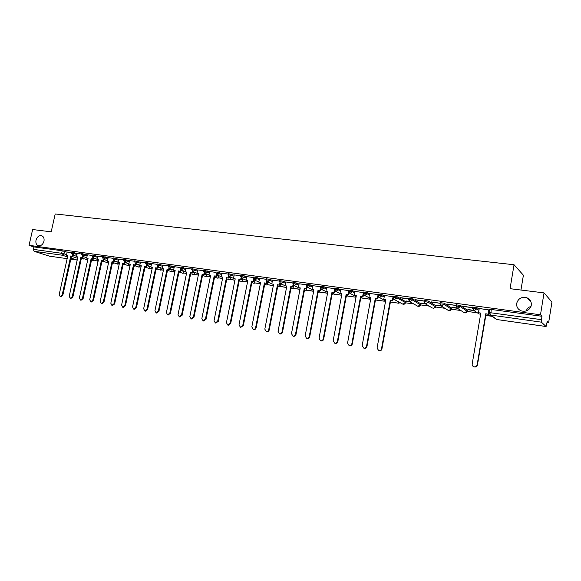 <?xml version="1.0" encoding="UTF-8"?>
<svg xmlns="http://www.w3.org/2000/svg" width="581" height="581" viewBox="0 0 581 581"><rect width="100%" height="100%" fill="white"/><g stroke="black" fill="none" stroke-linecap="round" stroke-linejoin="round"><path stroke-width="0.87" d="M43.974 241.231C42.914 244.543 41.062 246.046 38.433 245.748C36.349 244.928 35.535 243.069 36 240.185C37.061 236.866 38.912 235.363 41.556 235.675C43.626 236.503 44.425 238.355 43.974 241.231M531.288 305.257C529.749 310.138 526.401 312.019 521.251 310.893C517.882 309.412 516.364 306.891 516.698 303.34C518.274 298.416 521.658 296.557 526.865 297.762C530.141 299.266 531.615 301.764 531.288 305.257M77.193 253.563L71.637 252.176M87.361 254.965L81.783 253.563M97.666 256.381L92.074 254.972M108.131 257.819L102.51 256.403M118.749 259.279L113.106 257.848M129.519 260.76L123.862 259.322M140.457 262.263L134.77 260.818M151.554 263.789L145.846 262.336M162.825 265.343L157.095 263.876M174.264 266.911L168.512 265.437M185.876 268.516L180.103 267.02M197.678 270.136L191.875 268.633M209.654 271.785L203.837 270.274M221.826 273.462L215.979 271.937M234.187 275.169L228.318 273.629M246.751 276.905L244.267 275.866L240.861 275.343M259.518 278.662L257.042 277.616L253.599 277.086M272.489 280.449L270.034 279.388L266.548 278.865M285.67 282.272L283.23 281.197L279.708 280.667M299.077 284.124L296.651 283.027L293.085 282.497M312.709 286.012L310.298 284.893L306.688 284.363M326.566 287.922L324.176 286.789L320.516 286.259M340.655 289.875L338.287 288.721L334.583 288.183M354.984 291.865L352.645 290.682L348.89 290.144M369.567 293.884L367.25 292.679L363.459 292.003L363.27 293.085L367.047 293.761L369.371 294.959M384.404 295.947L382.109 294.705L378.246 294.168M393.119 297.334L397.034 297.879L405.487 302.585L405.661 301.655L397.23 296.775L393.315 296.23M420.673 303.732L412.619 298.874L408.646 298.336M435.946 305.846L428.284 301.016L424.253 300.471M451.495 307.995L444.233 303.195L440.144 302.65M467.313 310.189L460.479 305.417L456.325 304.872M479.122 309.194L477.016 307.676L472.803 307.131M526.204 310.988C526.989 308.678 528.587 307.138 531.012 306.369M405.458 302.795L413.766 303.957M417.238 305.933L417.892 306.303C419.148 306.601 420.005 306.122 420.455 304.88L429.199 306.107M435.728 307.022L444.901 308.3M451.277 309.186L460.886 310.53M467.095 311.394L477.154 312.796M547.055 322.549L548.617 322.767L547.237 321.416L546.096 326.522L541.419 322.164L490.778 315.091L496.835 319.528L546.053 326.5M520.954 290.035L523.401 275.205L514.04 264.74L510.053 288.684L544.027 292.897L540.475 314.793L29.05 245.327L32.63 229.531L51.193 231.834L55.202 213.961L514.04 264.74M544.027 292.897L551.95 302.04L548.617 322.767M49.436 256.148L34.105 251.297L33.364 249.365L33.923 246.918L62.211 250.774L67.178 252.19M33.923 246.918L29.05 245.327M489.58 309.433L489.057 312.542L541.434 319.659L541.419 322.164M541.434 319.659L541.986 316.275L540.475 314.793M489.093 310L479.245 308.475M463.057 306.427L472.527 307.727L463.086 306.231M473.406 310.283L467.901 309.52M446.862 304.212L456.172 305.483L446.898 304.016M456.92 308.003L452.011 307.32M440.042 303.246L430.993 301.837M440.732 305.759L436.396 305.163M424.159 301.023L415.379 299.702M424.834 303.565L421.051 303.035M408.37 298.743L400.026 297.595M409.22 301.401L405.966 300.951M393.228 296.709L384.44 295.46L383.75 299.535L385.813 299.825L377.076 348.004L378.703 350.655C380.148 350.851 381.085 350.212 381.514 348.753L390.25 300.442L392.734 300.951L393.206 298.365M378.166 294.618L369.603 293.434L368.913 297.472L370.939 297.755L362.188 345.499L363.786 348.128C365.202 348.31 366.124 347.685 366.553 346.232L375.297 298.358L377.766 298.866L378.209 296.448M362.617 296.593L363.357 292.577L355.02 291.437L354.323 295.438L356.32 295.714L347.561 343.037L349.123 345.644C350.517 345.818 351.425 345.194 351.846 343.763L360.605 296.31L363.052 296.811L363.474 294.538M348.803 290.587L340.684 289.476L339.987 293.441L341.948 293.71L333.182 340.619L334.714 343.197C336.079 343.371 336.973 342.746 337.394 341.33L346.16 294.298L348.585 294.792L348.992 292.642M334.496 288.626L326.587 287.544L325.89 291.473L327.822 291.742L319.042 338.244L320.545 340.793C321.889 340.96 322.767 340.343 323.189 338.941L331.962 292.323L334.373 292.809L334.758 290.769M320.436 286.702L312.774 285.663M306.601 284.806L299.099 283.782L298.402 287.646L300.268 287.907L291.48 333.603L292.926 336.108C294.226 336.268 295.075 335.658 295.489 334.278L304.27 288.459L306.645 288.946L307 287.079M292.998 282.947L285.692 281.945L284.995 285.779L286.825 286.034L278.045 331.344L279.461 333.828C280.732 333.981 281.574 333.371 281.981 332.005L290.769 286.578L293.122 287.058L293.47 285.271M293.623 285.402L293.027 288.263L300.007 289.236M279.621 281.11L272.504 280.136L271.806 283.942L273.607 284.189L264.82 329.122L266.214 331.577C267.463 331.729 268.291 331.126 268.698 329.776L277.486 284.734L279.824 285.206L280.158 283.484M266.461 279.308L259.533 278.364L258.828 282.134L260.608 282.381L251.82 326.936L253.185 329.369C254.413 329.514 255.233 328.911 255.633 327.575L264.42 282.911L266.737 283.383L267.064 281.72M253.512 277.536L246.765 276.614L246.061 280.354L247.811 280.594L239.023 324.779L240.367 327.197L242.778 325.411L251.566 281.117L253.868 281.589L254.187 279.984M240.766 275.793L234.245 274.907M228.231 274.079L221.84 273.201L221.136 276.876L222.828 277.115L214.048 320.581L215.333 322.949L217.679 321.191L226.459 277.624L228.732 278.081L229.037 276.571M215.892 272.387L209.668 271.538L208.964 275.183L210.627 275.416L201.854 318.526L203.118 320.879L205.427 319.129L214.207 275.91L216.459 276.374L216.764 274.893M203.742 270.724L197.685 269.896L196.981 273.513L198.622 273.738L189.849 316.507L191.091 318.838L193.371 317.103L202.144 274.232L204.381 274.69L204.679 273.244M191.788 269.083L185.891 268.277L185.186 271.872L186.799 272.097L178.033 314.517L179.253 316.827L181.497 315.105L190.263 272.576L192.493 273.026L192.783 271.618M180.008 267.471L174.307 266.701M168.417 265.887L162.833 265.125L162.128 268.654L163.689 268.872L154.945 310.639L156.115 312.905L158.301 311.198L167.052 269.344L169.245 269.787L169.536 268.422M157.001 264.326L151.561 263.578L150.857 267.086L152.404 267.304L143.66 308.736L144.807 310.988L146.971 309.295L155.715 267.761L157.887 268.204L158.17 266.861M145.751 262.786L140.464 262.06L139.76 265.539L141.277 265.749L132.548 306.87L133.674 309.099L135.809 307.414L144.538 266.207L146.702 266.643L146.986 265.321M134.676 261.268L129.527 260.564L128.822 264.014L130.318 264.224L121.603 305.025L122.707 307.24L124.813 305.57L133.536 264.675L135.685 265.11L135.961 263.81M123.76 259.772L118.756 259.09L118.052 262.51L119.526 262.721L110.818 303.209L111.901 305.41L113.978 303.747L122.693 263.164L124.828 263.592L125.097 262.314M113.012 258.298L108.139 257.63L107.434 261.036L108.887 261.239L100.186 301.423L101.254 303.602L103.309 301.946L112.01 261.675L114.13 262.104L114.399 260.847M102.416 256.853L97.673 256.199L96.976 259.576L98.407 259.78L89.721 299.665L90.759 301.822L92.793 300.181L101.479 260.208L103.585 260.629L103.854 259.395M91.972 255.422L87.361 254.79L86.663 258.138L88.072 258.334L79.401 297.93L80.425 300.065L82.429 298.438L91.108 258.756L93.192 259.184L93.461 257.964M81.681 254.013L77.229 253.41M267.042 281.85L267.732 282.141M280.107 283.746L280.521 283.927M71.543 252.619L67.178 252.023L66.481 255.328L67.854 255.517L59.204 294.531L60.192 296.637L62.145 295.025L70.795 255.93L72.857 256.344L73.119 255.168M405.937 301.132L409.714 301.655M421.014 303.224L425.343 303.819M436.36 305.345L441.248 306.02M451.974 307.509L457.821 308.351L460.283 306.565L467.124 311.3M467.865 309.709L474.328 310.639L476.819 308.831L478.933 310.341M489.071 312.455L488.686 312.396M541.986 316.275L489.616 309.252M430.964 302.033L440.035 303.275M415.342 299.89L424.145 301.096M399.997 297.784L408.537 298.961M393.874 299.28L393.061 299.164M378.805 297.196L378.086 297.094M363.996 295.141L363.372 295.061M349.435 293.129L348.912 293.056M335.128 291.146L334.692 291.088M479.252 308.446L478.519 312.745L480.821 313.065L472.186 364.004C472.07 365.405 472.68 366.342 474.016 366.822C475.643 367.061 476.681 366.4 477.139 364.839L477.444 364.977C476.986 366.538 475.948 367.199 474.328 366.96L473.813 366.756M478.519 312.745L480.792 313.232M477.139 364.839L485.76 313.755L488.367 314.285L489.1 309.942M488.81 309.753L488.084 314.074M485.803 315.447L492.216 316.347M485.832 315.287L491.94 316.144M477.444 364.977L486.057 313.965L488.367 314.285M381.514 348.753L381.935 348.905C381.506 350.365 380.57 350.997 379.124 350.808L378.754 350.677M383.75 299.535L385.784 299.985M393.068 296.644L392.335 300.733M390.417 301.989L399.045 303.275L399.241 302.185M390.432 301.917L399.045 303.275M398.856 301.975L398.653 303.064M381.935 348.905L390.657 300.66L392.734 300.951M390.657 300.66L390.25 300.442M366.553 346.232L366.989 346.392C366.56 347.837 365.638 348.462 364.222 348.28L363.888 348.164M368.913 297.472L370.91 297.908M378.086 294.596L377.984 295.148M377.977 295.199L377.345 298.649M375.856 298.598L375.631 299.84L376.045 300.05L384.324 301.212L384.513 300.188M375.631 299.84L384.324 301.212M384.114 299.978L383.925 301.002M366.989 346.392L375.718 298.576L377.766 298.866M375.718 298.576L375.297 298.358M351.846 343.763L352.297 343.916C351.875 345.346 350.968 345.971 349.58 345.797L349.268 345.695M354.323 295.438L356.291 295.867M361.513 296.6L361.288 297.828L361.716 298.038L369.857 299.186L370.039 298.22M361.288 297.828L369.857 299.186M369.618 298.002L369.443 298.975M352.297 343.916L361.041 296.535L363.052 296.811M361.041 296.535L360.605 296.31M337.394 341.33L337.859 341.49C337.445 342.906 336.552 343.524 335.186 343.356L334.903 343.262M339.987 293.441L341.918 293.863M348.673 291.691L348.135 294.574M347.409 294.632L347.177 295.852L347.62 296.063L355.63 297.189L355.804 296.274M347.177 295.852L355.63 297.189M355.369 296.063L355.202 296.978M337.859 341.49L346.617 294.516L348.585 294.792M346.617 294.516L346.16 294.298M323.189 338.941L323.668 339.101C323.254 340.502 322.375 341.12 321.032 340.953L320.777 340.865M325.89 291.473L327.793 291.894M334.402 289.955L333.901 292.592M333.538 292.693L333.305 293.906L333.763 294.117L341.643 295.228L341.802 294.364M333.414 293.957L332.1 294.291L333.32 293.913L341.643 295.228M341.359 294.146L341.192 295.01M323.668 339.101L332.426 292.541L334.373 292.809M332.426 292.541L331.962 292.323M312.774 285.649L312.033 289.541L313.929 289.81L305.148 335.905L306.623 338.433C307.937 338.592 308.809 337.982 309.223 336.588L309.717 336.755C309.303 338.142 308.438 338.752 307.124 338.592L306.884 338.52M312.033 289.541L313.9 289.955M309.223 336.588L318.003 290.377L320.392 290.863L320.763 288.917M320.378 288.191L319.913 290.645M319.891 290.79L319.659 291.996L320.131 292.207L327.539 293.245M319.659 291.996L327.553 293.144M327.575 292.258L327.423 293.078M309.717 336.755L318.482 290.594L320.392 290.863M318.482 290.594L318.003 290.377M295.489 334.278L295.998 334.445C295.584 335.818 294.734 336.428 293.441 336.268L293.223 336.203M298.402 287.646L300.239 288.053M306.586 286.426L306.151 288.721M306.463 288.924L306.238 290.115L306.717 290.326L313.646 291.299M306.238 290.115L313.675 291.154M295.998 334.445L304.764 288.684L306.645 288.946M304.764 288.684L304.27 288.459M281.981 332.005L282.504 332.172C282.097 333.538 281.255 334.14 279.984 333.988L279.781 333.93M284.995 285.779L286.803 286.179M293.035 284.661L292.613 286.84M293.027 288.263L299.985 289.382M282.504 332.172L291.277 286.803L293.122 287.058M291.277 286.803L290.769 286.578M268.698 329.776L269.235 329.943C268.829 331.286 268.001 331.889 266.752 331.744L266.563 331.686M271.806 283.942L273.586 284.334M279.708 282.918L279.301 284.98M280.558 283.746L280.035 286.44L286.542 287.493M280.035 286.44L286.571 287.355M269.235 329.943L278.008 284.951L279.824 285.206M278.008 284.951L277.486 284.734M255.633 327.575L256.177 327.742C255.778 329.078 254.965 329.681 253.737 329.536L253.556 329.485M258.828 282.134L260.578 282.526M266.592 281.189L266.207 283.158M267.747 282.061L267.245 284.646L273.324 285.641M267.245 284.646L273.353 285.503M256.177 327.742L264.951 283.136L266.737 283.383M264.951 283.136L264.42 282.911M242.778 325.411L243.337 325.578L240.766 327.314M246.061 280.354L247.782 280.739M253.694 279.483L253.323 281.364M255.139 280.412L254.652 282.882L260.324 283.818M254.652 282.882L260.353 283.681M243.337 325.578L252.11 281.342L253.868 281.589M252.11 281.342L251.566 281.117M234.245 274.9L233.504 278.604L235.218 278.844L226.437 322.666L227.752 325.055L230.127 323.283L230.701 323.457L228.173 325.178M233.504 278.604L235.189 278.982M230.127 323.283L238.914 279.352L241.202 279.824L241.507 278.263M241.006 277.798L240.643 279.599M242.735 278.778L242.262 281.146L247.528 282.025M242.262 281.146L247.557 281.887M230.701 323.457L239.466 279.577L241.202 279.824M239.466 279.577L238.914 279.352M217.679 321.191L218.26 321.358L215.776 323.08M221.136 276.876L222.799 277.253M228.515 276.128L228.166 277.856M230.512 277.166L230.061 279.432L234.935 280.26M230.061 279.432L234.964 280.122M218.26 321.358L227.033 277.841L228.732 278.081M227.033 277.841L226.459 277.624M205.427 319.129L206.023 319.303L203.582 321.01M208.964 275.183L210.605 275.554M216.219 274.479L215.885 276.149M218.485 275.576L218.049 277.747L222.545 278.517M218.049 277.747L222.574 278.386M206.023 319.303L214.788 276.135L216.459 276.374M214.788 276.135L214.207 275.91M193.371 317.103L193.974 317.277L191.57 318.976M196.981 273.513L198.593 273.883M204.12 272.859L203.793 274.464M206.64 274L206.219 276.091L210.344 276.81M206.219 276.091L210.373 276.672M193.974 317.277L202.733 274.457L204.381 274.69M202.733 274.457L202.144 274.232M181.497 315.105L182.114 315.28L179.747 316.972M185.186 271.872L186.77 272.235M192.209 271.254L191.89 272.801M194.976 272.445L194.562 274.457L198.339 275.125M194.562 274.457L198.368 274.987M182.114 315.28L190.866 272.801L192.493 273.026M190.866 272.801L190.263 272.576M174.307 266.694L173.566 270.252L175.157 270.47L166.398 312.563L167.589 314.851L169.812 313.137L170.436 313.312L168.105 314.996M173.566 270.252L175.128 270.608M169.812 313.137L178.57 270.949L180.778 271.392L181.069 270.005M180.488 269.664L180.175 271.167M183.487 270.913L183.088 272.845L186.516 273.462M183.088 272.845L186.545 273.331M170.436 313.312L179.18 271.174L180.778 271.392M179.18 271.174L178.57 270.949M158.301 311.198L158.933 311.38L156.645 313.05M162.128 268.654L163.668 269.01M168.933 268.102L168.635 269.562M172.172 269.395L171.787 271.262L174.874 271.835M171.787 271.262L174.903 271.697M158.933 311.38L167.669 269.569L169.245 269.787M167.669 269.569L167.052 269.344M146.971 309.295L147.61 309.47L145.352 311.14M150.857 267.086L152.375 267.434M157.567 266.563L157.269 267.979M167.415 270.79L167.684 270.332M161.024 267.899L160.646 269.7L163.414 270.223M160.646 269.7L163.435 270.092M147.61 309.47L156.34 267.986L157.887 268.204M156.34 267.986L155.715 267.761M135.809 307.414L136.455 307.596L134.233 309.252M139.76 265.539L141.248 265.887M146.361 265.038L146.071 266.418M156.086 269.199L156.623 268.8M150.043 266.425L149.673 268.161L152.12 268.64M156.1 269.105L156.521 269.257M149.673 268.161L152.149 268.509M136.455 307.596L145.177 266.432L146.702 266.643M145.177 266.432L144.538 266.207M124.813 305.57L125.467 305.744L123.274 307.393M128.822 264.014L130.297 264.355M135.329 263.534L135.039 264.878M144.923 267.63L145.628 267.732L145.722 267.282M139.215 264.972L138.859 266.65L140.994 267.078M144.945 267.5L145.628 267.732M138.859 266.65L141.023 266.955M145.105 267.064L145.01 267.507M125.467 305.744L134.175 264.9L135.685 265.11M134.175 264.9L133.536 264.675M113.978 303.747L114.639 303.928L112.482 305.562M118.052 262.51L119.497 262.852M124.457 262.053L124.174 263.367M133.921 266.091L134.886 266.221L134.981 265.793M128.546 263.527L128.205 265.154L130.042 265.546M133.95 265.96L134.886 266.221M128.205 265.154L130.064 265.415M134.356 265.575L134.262 266.004M114.639 303.928L123.339 263.389L124.828 263.592M123.339 263.389L122.693 263.164M103.309 301.946L103.977 302.127L101.849 303.761M107.434 261.036L108.858 261.37M113.745 260.593L113.469 261.878M123.085 264.566L124.305 264.74L124.392 264.319M118.037 262.111L117.696 263.68L119.243 264.028M123.114 264.442L124.305 264.74M117.696 263.68L119.272 263.905M123.76 264.101L123.673 264.522M103.977 302.127L112.663 261.9L114.13 262.104M112.663 261.9L112.01 261.675M92.793 300.181L93.468 300.362L91.37 301.982M96.976 259.576L98.378 259.903M103.193 259.148L102.924 260.404M112.409 263.07L113.876 263.273L113.963 262.873M107.594 261.087L107.347 262.227L108.603 262.539L107.332 262.685L108.327 262.496M112.438 262.946L113.876 263.273M107.347 262.227L108.632 262.409M113.324 262.648L113.23 263.055M93.468 300.362L102.147 260.433L103.585 260.629M102.147 260.433L101.479 260.208M82.429 298.438L83.112 298.619L81.042 300.232M86.663 258.138L88.043 258.465M92.793 257.724L92.524 258.959M101.893 261.595L103.592 261.835L103.672 261.443M97.376 259.714L97.136 260.796L98.124 261.065M101.922 261.472L103.592 261.835M97.136 260.796L98.153 260.942M103.026 261.218L102.946 261.61M83.112 298.619L91.776 258.988L93.192 259.184M91.776 258.988L91.108 258.756M77.229 253.403L76.496 256.722L77.89 256.918L69.226 296.216L70.236 298.336L72.211 296.717L72.901 296.898L70.86 298.503M76.496 256.722L77.861 257.042M72.211 296.717L80.875 257.332L82.952 257.753L83.221 256.555M82.546 256.323L82.277 257.528M91.522 260.143L93.454 260.411L93.534 260.027M87.303 258.356L87.07 259.387L87.796 259.62M91.551 260.019L93.454 260.411M87.07 259.387L87.818 259.496M92.88 259.809L92.8 260.194M72.901 296.898L81.558 257.557L82.952 257.753M81.558 257.557L80.875 257.332M62.145 295.025L62.842 295.206L60.831 296.804M66.481 255.328L67.824 255.647M76.59 256.323L72.458 254.943L72.175 256.119M81.304 258.705L83.453 259.01L83.533 258.639M81.333 258.581L83.453 259.01M77.375 256.976L77.15 258L77.636 258.066M77.15 258L77.622 258.153M82.872 258.422L82.792 258.792M62.842 295.206L71.478 256.156L72.857 256.344M71.478 256.156L70.795 255.93M71.441 253.069L76.997 254.456M74.571 252.677L74.375 253.57L72.596 254.994L71.456 253.004L71.652 252.11M81.587 254.463L87.165 255.858M84.739 254.071L84.543 254.965L82.589 256.344M91.871 255.88L97.47 257.281M95.059 255.48L94.863 256.381L92.873 257.761M102.314 257.31L107.935 258.727M105.524 256.911L105.328 257.819L103.483 259.264L107.514 260.651M112.91 258.77L118.553 260.194M116.149 258.363L115.953 259.279L114.079 260.731L118.132 262.14M123.659 260.252L129.323 261.682M126.927 259.83L126.731 260.76L124.632 262.147M134.574 261.748L140.261 263.193M137.871 261.327L137.675 262.263L135.533 263.651M145.649 263.273L151.358 264.725M148.976 262.844L148.78 263.789L146.594 265.176M156.892 264.82L162.622 266.287M160.254 264.384L160.058 265.335L157.829 266.723M168.308 266.388L174.06 267.863M171.707 265.953L171.504 266.911L169.231 268.299M179.907 267.986L185.68 269.475M183.327 267.543L183.131 268.502L181.265 270.049L180.8 269.889M191.679 269.606L197.475 271.102M195.136 269.156L194.94 270.129L193.052 271.683L192.551 271.501M203.633 271.254L209.458 272.765M207.134 270.797L206.93 271.77L205.02 273.339L204.483 273.143M215.783 272.925L221.63 274.45M219.313 272.46L219.11 273.448L217.178 275.024L216.604 274.806M228.122 274.624L233.99 276.157M231.688 274.152L231.492 275.147L229.531 276.738L228.907 276.491M240.657 276.345L246.555 277.9M244.267 275.866L244.064 276.868L242.074 278.473L241.413 278.197M253.396 278.103L256.846 278.626L259.315 279.664M257.042 277.616L256.846 278.626L254.827 280.238L254.108 279.919M266.345 279.882L269.831 280.412L272.293 281.465M270.034 279.388L269.831 280.412L267.79 282.032L266.999 281.669M279.505 281.691L283.034 282.221L285.474 283.296M283.23 281.197L283.034 282.221L280.964 283.855L280.1 283.434M292.882 283.535L296.455 284.065L298.881 285.155M296.651 283.027L296.455 284.065L294.356 285.714L293.412 285.213M306.485 285.409L310.101 285.939L312.505 287.05M310.298 284.893L310.101 285.939L307.974 287.602L306.935 287.007M320.32 287.312L323.98 287.842L326.362 288.975M324.176 286.789L323.98 287.842L321.823 289.52L320.683 288.808M334.38 289.251L338.091 289.781L340.459 290.936M338.287 288.721L338.091 289.781L335.905 291.466L334.649 290.602M348.687 291.219L352.442 291.756L354.788 292.933M352.645 290.682L352.442 291.756L349.951 293.39L356.182 296.463M367.25 292.679L367.047 293.761L364.803 295.468L363.321 294.153M378.049 295.257L381.906 295.802L384.208 297.029M382.109 294.705L381.906 295.802L379.625 297.523L378.057 295.896M397.23 296.775L397.034 297.879L394.397 299.542L402.923 304.197L405.473 302.723C405.044 304.001 404.194 304.488 402.923 304.197L402.328 303.87M420.695 303.602L420.506 304.684L417.892 306.303L409.736 301.662L408.45 299.447L412.423 299.992L420.477 304.814M412.619 298.874L412.423 299.992L410.07 301.742L408.479 299.295L408.675 298.184M424.057 301.597L428.088 302.142L435.75 306.935M428.284 301.016L428.088 302.142L425.706 303.907L424.043 301.583M439.948 303.783L444.037 304.328L451.299 309.099M444.233 303.195L444.037 304.328L441.618 306.107L439.919 303.769M456.129 306.013L460.283 306.565L460.479 305.417M472.607 308.286L476.819 308.831L477.016 307.676M64.549 251.312L63.997 253.81L66.626 254.674M71.456 256.272L77.585 258.305M70.809 259.177L77.084 260.07L71.056 258.087M67.534 256.94L62.363 255.241L34.105 251.297M49.189 256.112L67.156 258.661L49.312 256.141M489.028 312.716L490.364 314.989L488.962 312.665M93.454 258L97.049 259.22M103.839 259.467L107.5 260.731M114.37 260.963L118.008 262.227M125.068 262.481L128.517 263.694M135.91 264.021L139.171 265.183M146.928 265.59L149.985 266.694M158.105 267.187L160.959 268.226M169.456 268.807L172.092 269.78M180.974 270.455L183.4 271.356M192.674 272.126L194.875 272.961M204.556 273.833L206.524 274.588M216.626 275.568L218.347 276.244M228.885 277.333L230.359 277.929M241.333 279.134L242.56 279.635M253.991 280.972L254.95 281.364M266.846 282.838L267.543 283.129M279.911 284.741L280.325 284.922M405.683 301.517L405.487 302.585M435.968 305.715L435.779 306.812L433.121 308.438L435.612 307.342M451.517 307.872L451.328 308.976L448.612 310.61C449.934 310.929 450.82 310.421 451.27 309.107M467.335 310.065L467.146 311.176L464.379 312.825C465.722 313.152 466.623 312.643 467.08 311.307M479.289 314.103L473.922 310.544L472.549 308.25M463.536 312.273L457.436 308.264L456.085 305.984M447.842 310.131L441.248 306.027L439.977 303.623L440.173 302.49M432.409 308.017L425.35 303.827L424.086 301.437L424.283 300.319M360.765 298.024L361.317 297.668M346.305 296.194L347.191 295.787M319.833 292.069L318.221 292.308L319.732 292.025M304.553 290.282L306.361 290.166M291.466 288.452L293.209 288.336M278.589 286.658L280.267 286.542M265.909 284.886L267.529 284.763M253.432 283.136L254.994 283.02M241.144 281.415L242.647 281.298M229.045 279.722L230.497 279.606M217.127 278.052L218.536 277.936M205.391 276.411L206.749 276.295M193.829 274.791L195.143 274.675M182.434 273.193L183.727 273.077M171.213 271.618L172.477 271.494M160.16 270.071L161.395 269.94M149.259 268.545L150.472 268.407M138.518 267.035L139.701 266.897M127.936 265.553L129.098 265.408M117.5 264.086L118.64 263.941M107.216 262.641L102.045 260.884M97.071 261.225L98.116 261.101M87.07 259.816L87.746 259.852M491.25 309.346L490.778 315.091L490.364 314.989L495.426 318.693M62.211 250.774L61.651 253.28L63.997 253.81L62.363 255.241L61.651 253.28L33.364 249.365M77.193 260.077L70.809 259.191M546.096 326.522L496.937 319.543M472.832 306.957L472.636 308.112L473.922 310.544M456.354 304.705L456.158 305.846L457.436 308.264M393.344 296.085L393.141 297.189L394.397 299.542M378.275 294.022L378.078 295.119L379.32 297.457L385.639 300.784M348.912 290.013L348.716 291.081L349.951 293.39M334.605 288.053L334.409 289.12L335.636 291.408L341.824 294.371M320.538 286.128L320.342 287.188L321.562 289.461L327.713 292.323M306.71 284.24L306.507 285.286L307.727 287.544L312.041 289.505M293.107 282.381L292.911 283.419L294.117 285.663L298.416 287.566M279.73 280.55L279.526 281.582L280.732 283.811L285.017 285.663M266.57 278.749L266.367 279.773L267.572 281.988L271.835 283.789M253.621 276.984L253.418 277.994L254.616 280.195L258.865 281.959M240.883 275.241L240.679 276.244L241.87 278.43L246.104 280.151M228.34 273.528L228.144 274.522L229.328 276.694L233.547 278.379M216.001 271.843L215.805 272.823L216.982 274.98L221.187 276.636M203.858 270.18L203.655 271.16L204.832 273.302L209.015 274.922M191.897 268.545L191.694 269.519L192.87 271.647L197.039 273.23M180.125 266.933L179.921 267.899L181.098 270.012L185.245 271.574M168.526 265.35L168.33 266.309L169.499 268.407L173.632 269.94M157.11 263.789L156.914 264.74L158.076 266.824L162.193 268.328M145.867 262.256L145.664 263.193L146.826 265.27L150.929 266.744M134.785 260.738L134.589 261.675L135.751 263.738L139.832 265.19M123.876 259.249L123.673 260.172L124.835 262.22L128.902 263.651M113.121 257.775L112.925 258.698L114.079 260.731M102.525 256.33L102.329 257.245L103.483 259.264M92.088 254.906L91.885 255.807L93.04 257.819L97.056 259.191M81.798 253.498L81.601 254.398L82.742 256.395L86.751 257.746M370.787 298.598L364.505 295.402L363.27 293.085M360.757 298.097L361.295 297.784M346.298 296.23L347.22 295.867M313.834 290.311L312.665 289.788M304.466 290.246L306.47 290.217M300.181 288.343L299.186 287.907M290.994 288.249L293.325 288.387M286.753 286.411L285.932 286.055M277.747 286.295L280.391 286.593M273.549 284.516L272.888 284.24M264.711 284.385L266.192 285.002L267.659 284.821M260.549 282.656L260.048 282.446M251.878 282.504L253.694 283.245L255.132 283.078M239.256 280.659L241.384 281.516L242.793 281.357M226.83 278.851L229.27 279.817L230.664 279.657M214.592 277.079L217.338 278.139L218.725 277.979M202.551 275.329L205.587 276.491L206.959 276.331M190.699 273.615L194.018 274.864L195.376 274.711M179.021 271.93L182.616 273.259L183.966 273.106M167.524 270.274L171.38 271.683L172.724 271.53M156.202 268.647L160.312 270.129L161.649 269.976M145.047 267.042L149.411 268.596L150.733 268.444M134.058 265.466L138.663 267.086L139.977 266.94M123.23 263.912L128.067 265.597L129.374 265.452M112.561 262.387L117.631 264.13L118.931 263.985M91.682 259.409L98.08 261.276M81.471 257.949L87.724 259.925M526.865 297.762L530.976 301.88M379.124 350.808L378.703 350.655M364.222 348.28L363.786 348.128M349.58 345.797L349.123 345.644M335.186 343.356L334.714 343.197M321.032 340.953L320.545 340.793M307.124 338.592L306.623 338.433M293.441 336.268L292.926 336.108M279.984 333.988L279.461 333.828M266.752 331.744L266.214 331.577M253.737 329.536L253.185 329.369M240.926 327.364L240.367 327.197M228.326 325.222L227.752 325.055M215.921 323.123L215.333 322.949M203.713 321.046L203.118 320.879M191.694 319.013L191.091 318.838M179.863 317.001L179.253 316.827M168.214 315.025L167.589 314.851M156.747 313.079L156.115 312.905M145.446 311.162L144.807 310.988M134.32 309.274L133.674 309.099M123.361 307.414L122.707 307.24M112.561 305.584L111.901 305.41M101.922 303.783L101.254 303.602M91.442 302.004L90.759 301.822M81.108 300.246L80.425 300.065M70.926 298.518L70.236 298.336M60.889 296.818L60.192 296.637"/></g></svg>
